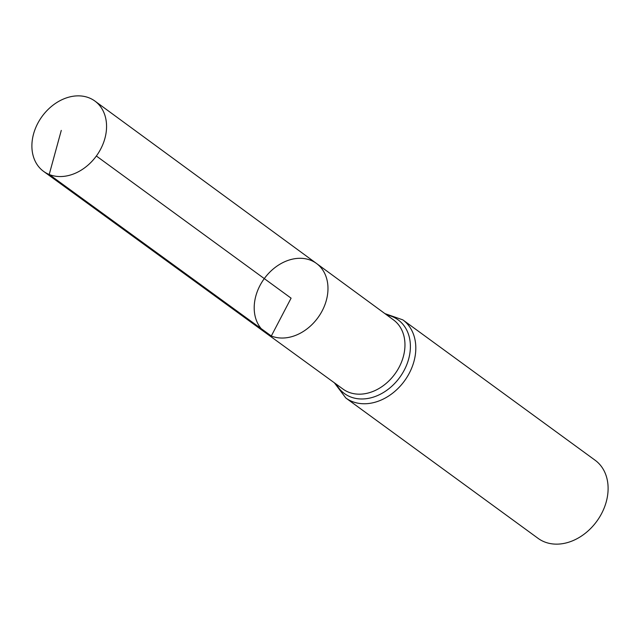 <?xml version="1.0" encoding="UTF-8"?>
<svg xmlns="http://www.w3.org/2000/svg" width="640" height="640" viewBox="0 0 640 640"><rect width="100%" height="100%" fill="white"/><g stroke="black" fill="none" stroke-linecap="round" stroke-linejoin="round"><path stroke-width="0.96" d="M316.488 263.456L393.52 319.92A42.824 33.048 -53.9 0 1 397.2 370.584A42.824 33.048 -53.9 0 1 348.536 392.152A42.824 33.048 -53.9 0 1 343.016 389.096L265.768 332.928A43.008 33.184 -53.9 0 0 271.312 336A43.008 33.184 -53.9 0 0 320.184 314.336A43.008 33.184 -53.9 0 0 316.488 263.456A43.008 33.184 -53.9 0 0 264.288 278.6A43.008 33.184 -53.9 0 0 265.768 332.928A43.008 33.184 -53.9 0 0 271.312 336A43.008 33.184 -53.9 0 0 320.184 314.336A43.008 33.184 -53.9 0 0 316.488 263.456L94.936 101.08A43.528 33.584 -53.9 0 0 89.248 97.92A43.528 33.584 -53.9 0 0 39.752 119.888A43.528 33.584 -53.9 0 0 43.608 171.392A43.528 33.584 -53.9 0 0 49.216 174.496A43.528 33.584 -53.9 0 0 98.672 152.576A43.528 33.584 -53.9 0 0 94.936 101.08M334.368 382.808L345.816 397.992L538.112 538.376A48.36 37.32 -53.9 0 0 544.392 541.856A48.36 37.32 -53.9 0 0 599.36 517.472A48.36 37.32 -53.9 0 0 595.144 460.256L402.84 319.872L384.896 313.6M96.36 156.008L291.088 298.168L271.312 336L49.216 174.496L61.28 130.4M345.816 397.992A48.36 37.32 -53.9 0 0 352.088 401.472A48.36 37.32 -53.9 0 0 407.064 377.088A48.36 37.32 -53.9 0 0 402.84 319.872M336.296 384.216A45.592 35.184 -53.9 0 0 350.312 396.816A45.592 35.184 -53.9 0 0 405.848 366.856A45.592 35.184 -53.9 0 0 386.816 315.008M265.768 332.928L43.608 171.392"/></g></svg>
